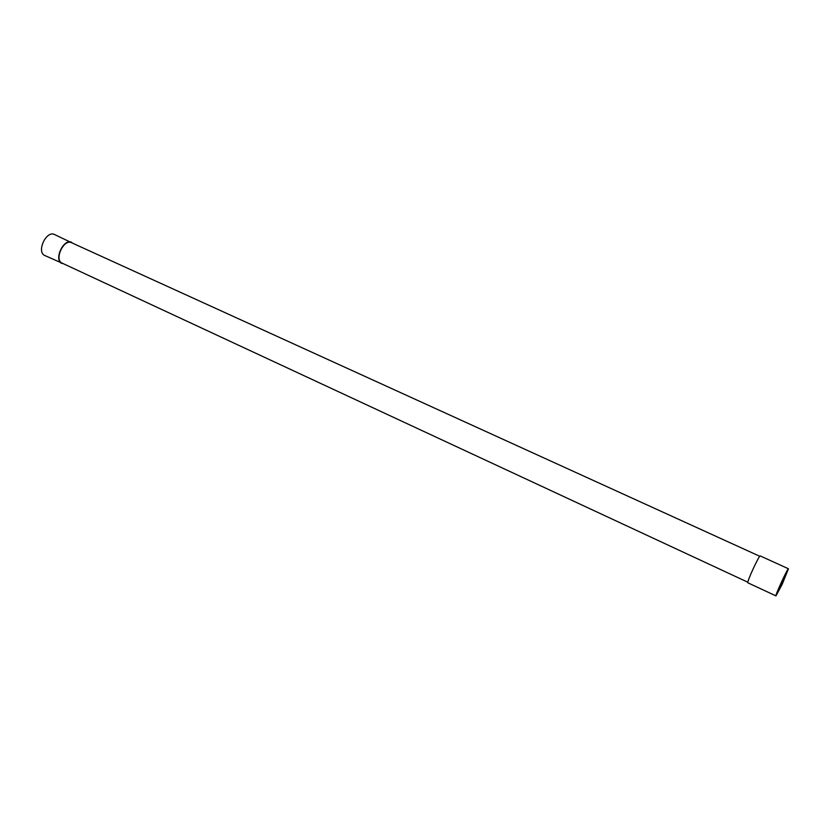 <?xml version="1.0" encoding="UTF-8"?>
<svg xmlns="http://www.w3.org/2000/svg" width="830" height="830" viewBox="0 0 830 830"><rect width="100%" height="100%" fill="white"/><g stroke="black" fill="none" stroke-linecap="round" stroke-linejoin="round"><path stroke-width="1.25" d="M782.151 583.884L786.819 572.347C786.373 571.517 776.693 592.527 777.617 592.33L782.151 583.884M782.13 584.424L788.459 568.778C787.857 567.637 774.712 596.179 775.977 595.888L782.13 584.424M73.289 243.512L54.541 234.517C46.262 230.086 36.105 252.133 44.862 255.536L63.879 263.94M71.743 242.35C63.588 237.971 53.369 260.174 62.001 263.515M759.803 556.297L71.577 242.723C63.713 238.501 53.846 259.925 62.167 263.151L747.861 582.235M788.459 568.778L760.28 555.955C759.305 554.637 746.274 582.93 747.913 582.826L775.977 595.888"/></g></svg>
